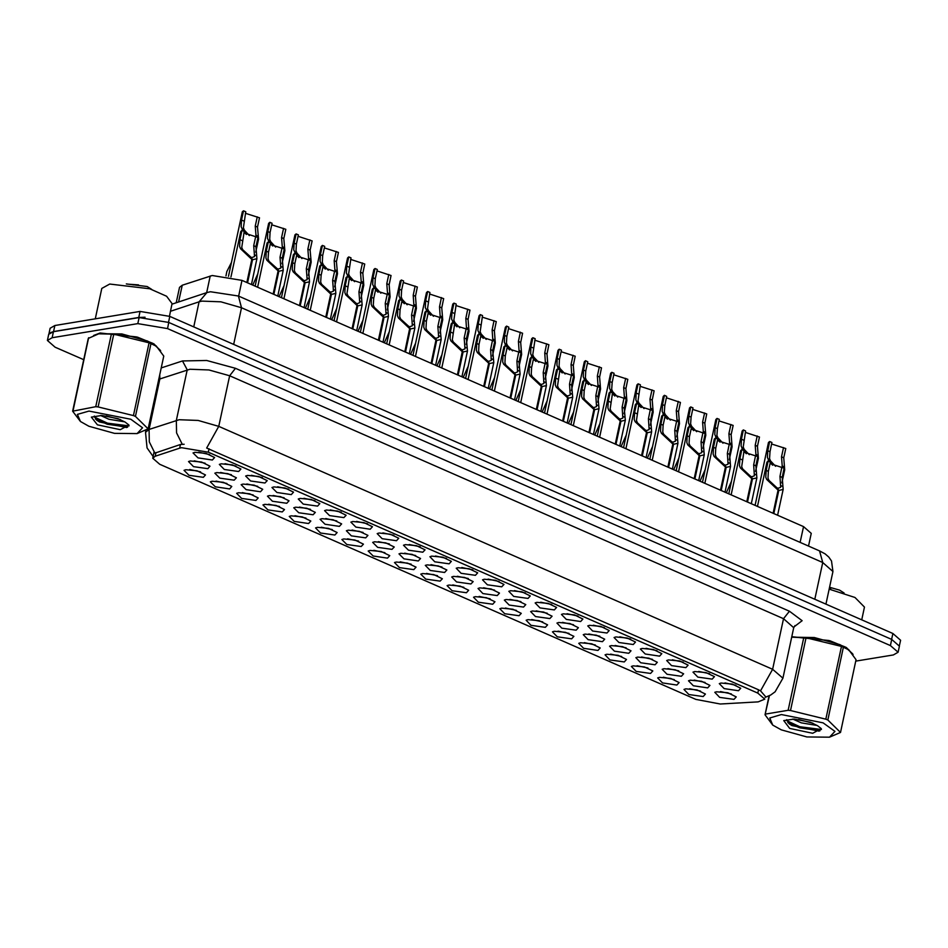 <?xml version="1.0" encoding="UTF-8"?>
<svg xmlns="http://www.w3.org/2000/svg" width="948" height="948" viewBox="0 0 948 948"><rect width="100%" height="100%" fill="white"/><g stroke="black" fill="none" stroke-linecap="round" stroke-linejoin="round"><path stroke-width="1.42" d="M466.416 592.713L452.066 590.675L447.148 585.639L448.973 585.07L460.183 586.125L468.644 590.249L466.416 592.713M452.824 584.928L463.762 587.274M492.723 604.255L478.373 602.205L473.467 597.181L475.28 596.6L486.49 597.667L494.951 601.779L492.723 604.255M479.131 596.458L490.08 598.804M519.042 615.785L504.68 613.747L499.774 608.711L501.587 608.142L512.809 609.197L521.258 613.32L519.042 615.785M505.438 608L516.387 610.346M597.963 650.399L583.613 648.349L578.707 643.325L580.52 642.744L591.742 643.81L600.191 647.934L597.963 650.399M584.371 642.602L595.32 644.948M624.282 661.929L609.92 659.891L605.014 654.855L606.839 654.286L618.049 655.341L626.498 659.464L624.282 661.929M610.678 654.144L621.627 656.49M650.589 673.471L636.226 671.421L631.321 666.397L633.145 665.816L644.356 666.882L652.817 671.006L650.589 673.471M636.997 665.686L647.934 668.032M676.896 685.001L662.545 682.963L657.639 677.927L659.452 677.358L670.663 678.413L679.124 682.536L676.896 685.001M663.304 677.216L674.253 679.562M545.349 627.327L530.987 625.277L526.081 620.253L527.906 619.672L539.116 620.739L547.577 624.851L545.349 627.327M531.745 619.53L542.694 621.876M571.656 638.857L557.306 636.819L552.4 631.783L554.213 631.214L565.423 632.269L573.884 636.392L571.656 638.857M558.064 631.072L569.001 633.418M440.109 581.183L425.747 579.133L420.841 574.109L422.666 573.528L433.876 574.595L442.337 578.707L440.109 581.183M426.505 573.386L437.455 575.732M413.802 569.641L399.44 567.603L394.534 562.567L396.347 561.998L407.569 563.053L416.018 567.177L413.802 569.641M400.198 561.856L411.148 564.202M387.483 558.099L373.133 556.061L368.227 551.037L370.04 550.456L381.25 551.511L389.711 555.635L387.483 558.099M373.891 550.314L384.841 552.66M361.176 546.569L346.814 544.531L341.908 539.495L343.733 538.914L354.943 539.981L363.404 544.105L361.176 546.569M347.584 538.784L358.522 541.13M334.869 535.028L320.507 532.989L315.601 527.953L317.426 527.384L328.636 528.439L337.085 532.563L334.869 535.028M321.265 527.242L332.215 529.588M308.562 523.497L294.2 521.459L289.294 516.423L291.107 515.842L302.329 516.909L310.778 521.033L308.562 523.497M294.958 515.712L305.908 518.058M282.243 511.956L267.893 509.917L262.987 504.881L264.8 504.312L276.01 505.367L284.471 509.491L282.243 511.956M268.651 504.17L279.589 506.516M255.936 500.426L241.574 498.375L236.668 493.351L238.493 492.77L249.703 493.837L258.164 497.961L255.936 500.426M242.344 492.64L253.282 494.986M229.629 488.884L215.267 486.845L210.361 481.809L212.174 481.24L223.396 482.295L231.845 486.419L229.629 488.884M216.026 481.098L226.975 483.444M203.31 477.354L188.96 475.304L184.054 470.279L185.867 469.698L197.089 470.765L205.538 474.889L203.31 477.354M189.719 469.556L200.668 471.903M703.215 696.543L688.852 694.505L683.946 689.469L685.76 688.888L696.981 689.954L705.43 694.078L703.215 696.543M689.611 688.758L700.56 691.104M470.919 584.027L456.569 581.977L451.663 576.953L453.476 576.372L464.686 577.439L473.147 581.562L470.919 584.027M457.327 576.23L468.276 578.576M497.238 595.557L482.876 593.519L477.97 588.483L479.783 587.914L491.005 588.969L499.454 593.092L497.238 595.557M483.634 587.772L494.583 590.118M523.545 607.099L509.183 605.049L504.277 600.025L506.102 599.444L517.312 600.511L525.773 604.634L523.545 607.099M509.941 599.314L520.89 601.66M549.852 618.629L535.501 616.591L530.584 611.555L532.409 610.986L543.619 612.041L552.08 616.164L549.852 618.629M536.26 610.844L547.197 613.19M628.785 653.243L614.423 651.205L609.517 646.169L611.341 645.588L622.552 646.655L631.013 650.778L628.785 653.243M615.181 645.458L626.13 647.804M602.478 641.701L588.115 639.663L583.21 634.627L585.023 634.058L596.245 635.113L604.694 639.236L602.478 641.701M588.874 633.916L599.823 636.262M707.718 687.857L693.355 685.807L688.449 680.783L690.274 680.202L701.484 681.268L709.934 685.38L707.718 687.857M694.114 680.06L705.063 682.406M681.399 676.315L667.048 674.277L662.142 669.241L663.956 668.66L675.177 669.726L683.626 673.85L681.399 676.315M667.807 668.53L678.756 670.876M655.092 664.773L640.741 662.735L635.835 657.699L637.649 657.13L648.859 658.185L657.32 662.308L655.092 664.773M641.5 656.988L652.437 659.334M576.159 630.171L561.809 628.133L556.903 623.097L558.716 622.516L569.926 623.583L578.387 627.706L576.159 630.171M562.567 622.386L573.516 624.732M444.612 572.485L430.25 570.447L425.344 565.411L427.169 564.842L438.379 565.897L446.84 570.021L444.612 572.485M431.02 564.7L441.958 567.046M418.305 560.955L403.943 558.905L399.037 553.881L400.862 553.3L412.072 554.367L420.521 558.479L418.305 560.955M404.701 553.158L415.651 555.504M391.998 549.413L377.636 547.375L372.73 542.339L374.543 541.77L385.765 542.825L394.214 546.949L391.998 549.413M378.394 541.628L389.344 543.974M365.679 537.883L351.329 535.833L346.423 530.809L348.236 530.228L359.446 531.295L367.907 535.407L365.679 537.883M352.087 530.086L363.025 532.432M339.372 526.341L325.01 524.303L320.104 519.267L321.929 518.698L333.139 519.753L341.6 523.877L339.372 526.341M325.78 518.556L336.718 520.902M313.065 514.811L298.703 512.761L293.797 507.737L295.622 507.156L306.832 508.223L315.281 512.335L313.065 514.811M299.461 507.014L310.411 509.36M286.746 503.269L272.396 501.231L267.49 496.195L269.303 495.626L280.525 496.681L288.974 500.805L286.746 503.269M273.154 495.484L284.104 497.83M260.439 491.739L246.089 489.689L241.183 484.665L242.996 484.084L254.206 485.139L262.667 489.263L260.439 491.739M246.847 483.942L257.785 486.288M234.132 480.198L219.77 478.159L214.864 473.123L216.689 472.542L227.899 473.609L236.36 477.733L234.132 480.198M220.529 472.412L231.478 474.758M207.825 468.656L193.463 466.617L188.557 461.581L190.37 461.012L201.592 462.067L210.041 466.191L207.825 468.656M194.222 460.87L205.171 463.216M734.025 699.387L719.662 697.349L714.756 692.313L716.581 691.744L727.791 692.798L736.252 696.922L734.025 699.387M720.433 691.602L731.37 693.948M712.221 679.159L697.858 677.121L692.952 672.085L694.777 671.516L705.987 672.57L714.448 676.694L712.221 679.159M698.617 671.374L709.566 673.72M685.914 667.629L671.551 665.579L666.645 660.555L668.459 659.974L679.68 661.04L688.13 665.152L685.914 667.629M672.31 659.832L683.259 662.178M659.595 656.087L645.244 654.049L640.338 649.013L642.152 648.444L653.373 649.499L661.822 653.622L659.595 656.087M646.003 648.302L656.952 650.648M633.288 644.557L618.937 642.507L614.02 637.483L615.845 636.902L627.055 637.968L635.515 642.08L633.288 644.557M619.696 636.76L630.633 639.106M606.981 633.015L592.619 630.977L587.713 625.941L589.538 625.372L600.748 626.427L609.209 630.55L606.981 633.015M593.377 625.23L604.326 627.576M580.674 621.485L566.312 619.435L561.406 614.411L563.219 613.83L574.441 614.896L582.89 619.008L580.674 621.485M567.07 613.688L578.019 616.034M554.355 609.943L540.005 607.905L535.099 602.869L536.912 602.288L548.122 603.355L556.583 607.478L554.355 609.943M540.763 602.158L551.712 604.504M528.048 598.401L513.686 596.363L508.78 591.327L510.605 590.758L521.815 591.813L530.276 595.937L528.048 598.401M514.456 590.616L525.393 592.962M501.741 586.871L487.379 584.833L482.473 579.797L484.298 579.216L495.508 580.283L503.957 584.406L501.741 586.871M488.137 579.086L499.086 581.432M475.434 575.329L461.072 573.291L456.166 568.255L457.979 567.686L469.201 568.741L477.65 572.865L475.434 575.329M461.83 567.544L472.779 569.89M449.115 563.799L434.765 561.761L429.859 556.725L431.672 556.144L442.882 557.211L451.343 561.335L449.115 563.799M435.523 556.014L446.461 558.36M422.808 552.257L408.446 550.219L403.54 545.183L405.365 544.614L416.575 545.669L425.036 549.793L422.808 552.257M409.216 544.472L420.154 546.818M396.501 540.727L382.139 538.677L377.233 533.653L379.058 533.072L390.268 534.139L398.717 538.263L396.501 540.727M382.897 532.942L393.847 535.288M370.182 529.185L355.832 527.147L350.926 522.111L352.739 521.542L363.961 522.597L372.41 526.721L370.182 529.185M356.59 521.4L367.54 523.746M343.875 517.655L329.525 515.605L324.619 510.581L326.432 510L337.642 511.067L346.103 515.191L343.875 517.655M330.283 509.858L341.221 512.204M317.568 506.114L303.206 504.075L298.3 499.039L300.125 498.47L311.335 499.525L319.796 503.649L317.568 506.114M303.964 498.328L314.914 500.674M291.261 494.583L276.899 492.533L271.993 487.509L273.806 486.928L285.028 487.995L293.477 492.107L291.261 494.583M277.657 486.786L288.607 489.132M264.942 483.042L250.592 481.003L245.686 475.967L247.499 475.398L258.709 476.453L267.17 480.577L264.942 483.042M251.35 475.256L262.3 477.602M238.635 471.512L224.273 469.461L219.367 464.437L221.192 463.856L232.402 464.923L240.863 469.035L238.635 471.512M225.043 463.714L235.981 466.061M212.328 459.97L197.966 457.931L193.06 452.895L194.885 452.326L206.095 453.381L214.556 457.505L212.328 459.97M198.725 452.184L209.674 454.53M738.528 690.701L724.177 688.651L719.271 683.626L721.084 683.046L732.294 684.112L740.755 688.224L738.528 690.701M724.936 682.904L735.873 685.25M176.257 302.732L179.551 287.398L182.206 285.241L212.269 275.477L242.001 280.43L803.513 526.638L811.227 533.38L808.514 546.024M179.67 448.155L181.53 447.705L208.299 452.172L757.831 693.13L764.775 699.186L758.199 701.828L720.255 704.032L695.808 699.328L159.726 464.271L152.782 458.204L155.176 456.272L179.67 448.155L180.452 444.482L184.173 444.245M160.71 350.867L153.931 343.863L137.448 337.097L100.133 332.949L93.579 335.438M853.082 654.452L846.303 647.448L829.832 640.682L791.853 636.653M153.161 456.474L147.082 447.906L145.506 432.335L149.049 429.456L179.113 419.751L198.108 420.474L218.751 426.363L206.676 448.001L758.554 689.765L760.58 690.867L765.368 696.425M855.771 661.135L893.371 654.914L898.111 652.26L899.415 646.192L891.701 639.462L168.803 322.486L139.06 317.521L53.432 331.693L48.704 334.336L47.4 340.403L55.114 347.146L83.708 359.683M760.58 690.867L772.656 669.241L218.751 426.363L229.594 375.811L208.951 369.91L189.944 369.199L159.892 378.904L149.049 429.456L149.298 441.875L154.88 453.144L180.452 444.482M898.111 652.26L890.397 645.529L167.5 328.553L137.768 323.588L52.14 337.761L47.4 340.403M899.439 645.612L900.6 640.208L892.886 633.477L169.763 316.407L140.031 311.442L54.854 325.543L50.114 328.186L48.917 333.803M145.032 317.213L138.728 317.509L53.55 331.61L49.699 332.985M770.06 463.608L784.162 468.158L782.183 477.401L783.155 489.464L778.758 490.436L773.793 513.603M773.07 513.295L778.047 490.128L766.707 479.475L765.806 477.2L766.162 470.374L768.141 461.131L766.956 462.162L757.452 506.445M777.324 488.599L780.69 487.284L779.943 476.417L781.922 467.174M768.141 461.131L770.38 462.114L768.401 471.357L767.987 478.159L768.947 480.446L776.933 487.77L778.047 490.128M777.455 487.995L778.758 490.436M771.625 443.984L785.726 448.534L783.747 457.777L784.719 469.841L783.498 471.239M769.61 461.771L767.37 457.576L767.726 450.75L769.705 441.507L768.52 442.538L755.046 505.391M772.608 465.243L770.274 462.636M782.29 467.34L781.508 456.794L783.486 447.551M769.705 441.507L771.945 442.491L769.966 451.734L769.551 458.536L770.511 460.823L775.571 466.262M731.394 481.418L726.322 492.794M160.212 350.168L152.699 343.318L136.358 336.884L100.405 333.068L94.492 335.082M169.408 316.241L172.121 303.538L166.658 296.226L149.82 288.82L109.719 284.056L101.827 288.465L95.31 318.848M88.851 426.197L114.518 433.355L137.14 433.627L142.579 427.773L130.765 419.265L88.946 411.029L77.404 414.371L80.414 421.469L88.851 426.197M148.113 428.863L163.708 356.116L156.479 346.198L151.016 343.709L135.422 416.445L148.113 428.863L137.14 433.627M135.422 416.445L133.49 415.603L149.085 342.856L113.701 334.194L98.71 333.767L88.271 338.4L72.676 411.148L95.772 406.751L111.378 334.004M156.278 346.044L147.532 341.067L121.854 333.921L98.948 333.72M151.016 343.709L149.085 342.856M100.441 415.414L108.866 419.217L124.733 421.824M106.152 415.911L120.479 419.62M97.348 424.799L120.301 429.717L128.916 425.107L125.183 422.121L118.002 418.637L101.827 415.437L91.399 417.061L97.348 424.799M94.302 416.101L96.72 420.165L99.552 421.99L126.7 427.489L128.857 425.071M151.656 289.413L147.201 286.509L126.285 283.973M133.064 284.874L138.479 284.898L127.719 284.127M88.674 337.761L73.079 410.508M113.701 334.194L98.106 406.941L95.772 406.751M98.106 406.941L133.49 415.603M80.414 421.469L72.676 411.148M94.255 417.001L107.503 423.152L129.011 425.925M95.44 419.016L107.278 424.218L127.672 427.192M131.855 284.684L138.479 284.898M852.584 653.753L845.071 646.903L828.73 640.469L791.805 636.831M861.779 619.838L864.505 607.123L854.942 597.465L829.204 589.146M781.223 729.794L806.89 736.94L829.512 737.212L834.951 731.358L823.137 722.85L781.33 714.614L769.776 717.956L772.786 725.054L781.223 729.794M840.485 732.46L856.08 659.713L848.851 649.795L843.388 647.294L827.794 720.042L840.485 732.46L829.512 737.212M827.794 720.042L825.874 719.188L841.469 646.441L806.073 637.791L791.864 637.186M848.65 649.629L839.904 644.664L814.332 637.518L791.734 637.21M843.388 647.294L841.469 646.441M792.812 719.011L801.238 722.803L817.105 725.41M798.536 719.496L812.851 723.206M789.72 728.384L812.673 733.314L821.3 728.692L817.555 725.706L810.386 722.234L794.199 719.022L783.771 720.646L789.72 728.384M786.674 719.686L789.091 723.762L791.935 725.587L819.084 731.086L821.229 728.668M844.028 592.998L839.572 590.094L829.607 587.262M829.358 588.424L830.851 588.483L829.37 588.353M769.385 695.702L765.048 714.745L769.101 695.844M806.073 637.791L790.478 710.538L788.155 710.336L803.75 637.589M790.478 710.538L825.874 719.188M765.451 714.093L788.155 710.336M772.786 725.054L765.048 714.745M786.627 720.587L799.875 726.737L821.383 729.51M787.812 722.613L799.65 727.815L820.044 730.778M743.753 452.078L757.855 456.616L755.876 465.871L756.848 477.922L752.451 478.894L747.474 502.073M746.763 501.753L751.728 478.586L740.4 467.933L739.499 465.658L739.855 458.844L741.834 449.601L740.637 450.62L731.145 494.903M751.017 477.069L754.371 475.742L753.624 464.887L755.615 455.632M741.834 449.601L744.073 450.584L741.68 466.617L742.64 468.916L750.626 476.228L751.728 478.586M751.148 476.465L752.451 478.894M717.446 440.536L731.548 445.086L729.557 454.329L730.541 466.392L726.132 467.364L721.167 490.531M720.456 490.223L725.421 467.056L714.093 456.403L713.192 454.128L713.536 447.302L715.527 438.059L714.33 439.09L704.838 483.373M724.71 465.527L728.064 464.212L727.317 453.345L729.296 444.102M715.527 438.059L717.766 439.043L715.787 448.286L715.373 455.087L716.321 457.374L724.308 464.698L725.421 467.056M724.841 464.923L726.132 467.364M691.139 429.006L705.229 433.544L703.25 442.799L704.234 454.85L699.825 455.822L694.86 479.001M694.149 478.681L699.114 455.514L687.774 444.861L686.885 442.586L687.229 435.772L689.208 426.517L688.023 427.548L678.531 471.831M698.392 453.997L701.757 452.67L701.01 441.815L702.989 432.561M689.208 426.517L691.459 427.501L689.469 436.755L689.066 443.546L690.014 445.844L698.001 453.156L699.114 455.514M698.522 453.381L699.825 455.822M664.821 417.464L678.922 422.014L676.943 431.257L677.915 443.309L673.518 444.292L668.553 467.459M667.83 467.151L672.807 443.972L661.467 433.319L660.566 431.056L660.922 424.23L662.901 414.987L661.716 416.018L652.212 460.301M672.085 442.455L675.45 441.128L674.692 430.274L676.682 421.031M662.901 414.987L665.14 415.971L663.162 425.214L662.747 432.015L663.707 434.303L671.694 441.626L672.807 443.972M672.215 441.851L673.518 444.292M705.087 469.876L700.003 481.252M678.78 458.334L673.696 469.722M652.473 446.804L647.389 458.18M626.154 435.262L621.07 446.638M745.318 432.454L759.419 436.992L757.44 446.247L758.412 458.299L757.191 459.697M743.291 450.241L741.063 446.046L741.419 439.22L743.398 429.977L742.201 431.008L728.728 493.849M746.301 453.701L743.967 451.094M755.983 455.798L755.189 445.264L757.179 436.009M743.398 429.977L745.638 430.961L743.244 446.994L744.204 449.293L749.252 454.732M719.011 420.912L733.112 425.462L731.121 434.705L732.105 446.769L730.884 448.167M716.984 438.699L714.756 434.504L715.1 427.678L717.091 418.435L715.894 419.466L702.421 482.307M719.994 442.171L717.66 439.564M729.676 444.268L728.882 433.722L730.861 424.479M717.091 418.435L719.331 419.419L717.352 428.662L716.937 435.464L717.885 437.751L722.945 443.19M692.704 409.382L706.793 413.921L704.814 423.175L705.798 435.227L704.577 436.625M690.677 427.169L688.449 422.974L688.793 416.148L690.772 406.905L689.587 407.924L676.114 470.777M693.675 430.629L691.341 428.022M703.357 432.726L702.575 422.192L704.554 412.937M690.772 406.905L693.024 407.889L691.033 417.132L690.63 423.922L691.578 426.221L696.638 431.648M666.385 397.84L680.486 402.39L678.507 411.633L679.479 423.697L678.258 425.095M664.358 415.627L662.131 411.432L662.486 404.606L664.465 395.363L663.28 396.394L649.807 459.235M667.368 419.099L665.034 416.492M677.05 421.196L676.256 410.65L678.247 401.407M664.465 395.363L666.705 396.347L664.726 405.59L664.311 412.392L665.271 414.679L670.319 420.118M638.514 405.934L652.615 410.472L650.636 419.715L651.608 431.778L647.2 432.75L642.234 455.929M641.523 455.609L646.489 432.442L635.16 421.789L634.259 419.514L634.603 412.7L636.594 403.445L635.397 404.476L625.905 448.76M645.778 430.925L649.131 429.598L648.385 418.732L650.364 409.489M636.594 403.445L638.834 404.429L636.44 420.474L637.4 422.772L645.387 430.084L646.489 432.442M645.908 430.309L647.2 432.75M612.207 394.392L626.308 398.942L624.317 408.185L625.301 420.237L620.893 421.22L615.927 444.387M615.216 444.079L620.182 420.9L608.853 410.247L607.952 407.984L608.296 401.158L610.275 391.915L609.09 392.946L599.598 437.229M619.471 419.383L622.824 418.056L622.078 407.202L624.057 397.959M610.275 391.915L612.527 392.899L610.133 408.932L611.081 411.231L619.068 418.542L620.182 420.9M619.601 418.779L620.893 421.22M585.888 382.85L599.989 387.4L598.01 396.643L598.994 408.707L594.586 409.678L589.62 432.845M588.909 432.537L593.875 409.37L582.534 398.717L581.645 396.442L581.989 389.628L583.968 380.373L582.783 381.404L573.291 425.688M593.152 407.841L596.517 406.526L595.771 395.66L597.75 386.417M583.968 380.373L586.22 381.357L584.229 390.612L583.826 397.402L584.774 399.701L592.761 407.012L593.875 409.37M593.282 407.237L594.586 409.678M559.581 371.32L573.682 375.87L571.703 385.113L572.675 397.165L568.279 398.148L563.313 421.315M562.591 421.007L567.556 397.828L556.227 387.175L555.327 384.912L555.682 378.086L557.661 368.843L556.464 369.874L546.972 414.158M566.845 396.311L570.198 394.984L569.452 384.13L571.443 374.887M557.661 368.843L559.901 369.827L557.507 385.86L558.467 388.159L566.454 395.47L567.556 397.828M566.975 395.707L568.279 398.148M640.078 386.31L654.179 390.849L652.2 400.103L653.172 412.155L651.951 413.553M638.051 404.097L635.824 399.89L636.167 393.076L638.158 383.833L636.961 384.852L623.488 447.705M641.061 407.557L638.727 404.95M650.743 409.654L649.949 399.12L651.928 389.865M638.158 383.833L640.398 384.817L638.004 400.85L638.964 403.149L644.012 408.576M613.771 374.768L627.872 379.319L625.881 388.561L626.865 400.625L625.644 402.023M611.744 392.555L609.517 388.36L609.86 381.534L611.839 372.291L610.654 373.322L597.181 436.163M614.742 396.027L612.408 393.408M624.436 398.113L623.642 387.578L625.621 378.335M611.839 372.291L614.091 373.275L612.112 382.518L611.697 389.32L612.645 391.607L617.705 397.046M587.452 363.238L601.553 367.777L599.574 377.031L600.558 389.083L599.337 390.481M585.437 381.013L583.21 376.818L583.553 370.004L585.532 360.75L584.347 361.781L570.874 424.633M588.435 384.485L586.101 381.878M598.117 386.583L597.335 376.048L599.314 366.793M585.532 360.75L587.784 361.733L585.793 370.988L585.39 377.778L586.338 380.077L591.398 385.504M561.145 351.696L575.246 356.247L573.267 365.49L574.239 377.541L573.019 378.951M559.119 369.483L556.891 365.288L557.246 358.463L559.225 349.219L558.028 350.25L544.555 413.091M562.128 372.955L559.794 370.336M571.81 375.041L571.016 364.506L573.007 355.263M559.225 349.219L561.465 350.203L559.486 359.446L559.071 366.248L560.031 368.535L565.079 373.974M599.847 423.732L594.763 435.108M573.54 412.19L568.456 423.566M547.221 400.66L542.149 412.036M533.274 359.778L547.375 364.328L545.384 373.571L546.368 385.635L541.96 386.606L536.995 409.773M536.284 409.465L541.249 386.298L529.92 375.645L529.02 373.37L529.363 366.544L531.354 357.301L530.157 358.332L520.665 402.616M540.538 384.769L543.891 383.454L543.145 372.588L545.124 363.345M531.354 357.301L533.594 358.285L531.615 367.528L531.2 374.33L532.16 376.629L540.147 383.94L541.249 386.298M540.668 384.165L541.96 386.606M506.967 348.248L521.056 352.798L519.077 362.041L520.061 374.093L515.653 375.076L510.688 398.243M509.977 397.923L514.942 374.756L503.613 364.103L502.713 361.84L503.056 355.014L505.035 345.771L503.85 346.802L494.358 391.086M514.219 373.239L517.584 371.912L516.838 361.058L518.817 351.815M505.035 345.771L507.287 346.755L505.296 355.998L504.893 362.788L505.841 365.087L513.828 372.398L514.942 374.756M514.349 372.635L515.653 375.076M480.648 336.706L494.749 341.256L492.77 350.499L493.742 362.563L489.346 363.534L484.381 386.701M483.658 386.393L488.635 363.226L477.294 352.573L476.394 350.298L476.749 343.472L478.728 334.229L477.543 335.26L468.051 379.544M487.912 361.698L491.277 360.382L490.531 349.516L492.51 340.273M478.728 334.229L480.968 335.213L478.989 344.456L478.574 351.258L479.534 353.545L487.521 360.868L488.635 363.226M488.042 361.093L489.346 363.534M454.341 325.176L468.442 329.714L466.463 338.969L467.435 351.021L463.039 352.004L458.062 375.171M457.351 374.851L462.316 351.684L450.987 341.031L450.087 338.768L450.442 331.942L452.421 322.699L451.224 323.73L441.732 368.014M461.605 350.168L464.958 348.84L464.212 337.986L466.203 328.731M452.421 322.699L454.661 323.683L452.267 339.716L453.227 342.015L461.214 349.326L462.316 351.684M461.735 349.563L463.039 352.004M428.034 313.634L442.135 318.184L440.145 327.427L441.128 339.491L436.72 340.462L431.755 363.629M431.044 363.321L436.009 340.154L424.68 329.501L423.78 327.226L424.123 320.4L426.114 311.157L424.917 312.188L415.425 356.472M435.298 338.626L438.651 337.31L437.905 326.444L439.884 317.201M426.114 311.157L428.354 312.141L426.375 321.384L425.96 328.186L426.908 330.473L434.895 337.796L436.009 340.154M435.428 338.021L436.72 340.462M401.727 302.104L415.817 306.642L413.838 315.897L414.821 327.949L410.413 328.932L405.448 352.099M404.737 351.779L409.702 328.612L398.361 317.959L397.473 315.696L397.816 308.87L399.795 299.627L398.61 300.646L389.118 344.93M408.979 327.096L412.344 325.768L411.598 314.914L413.577 305.659M399.795 299.627L402.047 300.611L400.056 309.854L399.653 316.644L400.601 318.943L408.588 326.254L409.702 328.612M409.109 326.491L410.413 328.932M534.838 340.166L548.939 344.705L546.949 353.948L547.932 366.011L546.712 367.409M532.812 357.941L530.584 353.746L530.927 346.932L532.918 337.678L531.721 338.709L518.248 401.561M535.821 361.413L533.487 358.806M545.503 363.511L544.709 352.964L546.688 343.721M532.918 337.678L535.158 338.661L532.764 354.706L533.724 357.005L538.772 362.432M508.531 328.624L522.621 333.175L520.642 342.418L521.625 354.469L520.405 355.879M506.505 346.411L504.277 342.216L504.62 335.391L506.599 326.148L505.414 327.179L491.941 390.019M509.503 349.883L507.168 347.264M519.196 351.969L518.402 341.434L520.381 332.191M506.599 326.148L508.851 327.131L506.86 336.374L506.457 343.164L507.405 345.463L512.465 350.902M482.212 317.094L496.314 321.633L494.335 330.876L495.306 342.939L494.086 344.337M480.198 334.869L477.958 330.674L478.313 323.861L480.292 314.606L479.107 315.637L465.634 378.489M483.196 338.341L480.861 335.734M492.877 340.439L492.095 329.892L494.074 320.649M480.292 314.606L482.532 315.589L480.138 331.634L481.098 333.933L486.158 339.36M455.905 305.552L470.007 310.103L468.028 319.346L468.999 331.397L467.779 332.795M453.879 323.339L451.651 319.144L452.006 312.319L453.985 303.076L452.789 304.107L439.315 366.947M456.889 326.799L454.554 324.192M466.57 328.897L465.776 318.362L467.767 309.119M453.985 303.076L456.225 304.059L453.831 320.092L454.791 322.391L459.839 327.83M429.598 294.01L443.7 298.561L441.709 307.804L442.692 319.867L441.472 321.265M427.572 311.797L425.344 307.602L425.688 300.777L427.678 291.534L426.481 292.565L413.008 355.417M430.582 315.269L428.247 312.662M440.263 317.367L439.469 306.82L441.448 297.577M427.678 291.534L429.918 292.517L427.524 308.562L428.472 310.861L433.532 316.288M403.291 282.48L417.381 287.031L415.402 296.274L416.385 308.325L415.165 309.723M401.265 300.267L399.037 296.072L399.381 289.247L401.36 280.004L400.175 281.035L386.701 343.875M404.263 303.727L401.928 301.12M413.956 305.825L413.162 295.29L415.141 286.047M401.36 280.004L403.611 280.987L401.62 290.23L401.217 297.02L402.165 299.319L407.225 304.758M520.914 389.118L515.831 400.494M494.607 377.588L489.524 388.964M468.3 366.046L463.216 377.423M441.981 354.516L436.909 365.892M415.674 342.975L410.591 354.351M389.367 331.445L384.284 342.821M375.408 290.562L389.51 295.112L387.531 304.355L388.502 316.419L384.106 317.39L379.141 340.557M378.418 340.249L383.395 317.082L372.054 306.429L371.154 304.154L371.509 297.328L373.488 288.085L372.303 289.116L362.8 333.4M382.672 315.554L386.037 314.238L385.279 303.372L387.27 294.129M373.488 288.085L375.728 289.069L373.749 298.312L373.334 305.114L374.294 307.401L382.281 314.724L383.395 317.082M382.802 314.949L384.106 317.39M349.101 279.032L363.203 283.571L361.224 292.825L362.195 304.877L357.799 305.849L352.822 329.027M352.111 328.707L357.076 305.54L345.747 294.887L344.847 292.612L345.202 285.798L347.181 276.555L345.984 277.574L336.493 321.858M356.365 304.024L359.719 302.696L358.972 291.842L360.951 282.587M347.181 276.555L349.421 277.539L347.027 293.572L347.987 295.871L355.974 303.182L357.076 305.54M356.495 303.419L357.799 305.849M322.794 267.49L336.896 272.04L334.905 281.283L335.888 293.347L331.48 294.318L326.515 317.485M325.804 317.177L330.769 294.01L319.44 283.357L318.54 281.082L318.884 274.256L320.874 265.013L319.677 266.044L310.186 310.328M330.058 292.482L333.412 291.166L332.665 280.3L334.644 271.057M320.874 265.013L323.114 265.997L321.135 275.24L320.72 282.042L321.668 284.329L329.655 291.652L330.769 294.01M330.188 291.877L331.48 294.318M296.487 255.96L310.577 260.499L308.598 269.753L309.581 281.805L305.173 282.777L300.208 305.955M299.497 305.635L304.462 282.468L293.122 271.815L292.233 269.54L292.577 262.726L294.555 253.472L293.37 254.502L283.879 298.786M303.739 280.952L307.105 279.624L306.358 268.77L308.337 259.515M294.555 253.472L296.807 254.455L294.816 263.71L294.413 270.5L295.361 272.799L303.348 280.11L304.462 282.468M303.87 280.335L305.173 282.777M270.168 244.418L284.27 248.969L282.291 258.212L283.262 270.263L278.866 271.247L273.901 294.413M273.178 294.105L278.143 270.938L266.815 260.273L265.914 258.01L266.269 251.184L268.248 241.941L267.052 242.972L257.56 287.256M277.432 269.41L280.798 268.083L280.039 257.228L282.03 247.985M268.248 241.941L270.488 242.925L268.509 252.168L268.094 258.97L269.054 261.257L277.041 268.58L278.143 270.938M277.563 268.805L278.866 271.247M243.861 232.888L257.963 237.427L255.972 246.67L256.955 258.733L252.547 259.705L247.582 282.883M246.871 282.563L251.836 259.397L240.508 248.743L239.607 246.468L239.951 239.654L241.941 230.4L240.745 231.431L231.004 276.899M251.125 257.88L254.479 256.553L253.732 245.686L255.711 236.443M241.941 230.4L244.181 231.383L241.787 247.428L242.747 249.727L250.734 257.038L251.836 259.397M251.256 257.264L252.547 259.705M376.972 270.938L391.074 275.489L389.095 284.732L390.066 296.795L388.846 298.193M374.958 288.725L372.718 284.53L373.074 277.705L375.053 268.462L373.868 269.493L360.394 332.345M377.956 292.197L375.621 289.59M387.637 294.295L386.843 283.748L388.834 274.505M375.053 268.462L377.292 269.445L375.313 278.688L374.898 285.49L375.858 287.789L380.918 293.216M350.665 259.408L364.767 263.959L362.788 273.202L363.759 285.253L362.539 286.651M348.639 277.195L346.411 273L346.767 266.175L348.746 256.932L347.549 257.963L334.075 320.803M351.649 280.655L349.314 278.048M361.33 282.753L360.536 272.218L362.515 262.963M348.746 256.932L350.985 257.915L348.591 273.948L349.551 276.247L354.599 281.686M324.358 247.866L338.46 252.417L336.469 261.66L337.452 273.723L336.232 275.121M322.332 265.653L320.104 261.458L320.448 254.633L322.439 245.39L321.242 246.421L307.768 309.261M325.33 269.125L322.995 266.518M335.023 271.223L334.229 260.676L336.208 251.433M322.439 245.39L324.678 246.373L322.699 255.616L322.284 262.418L323.232 264.705L328.292 270.144M298.051 236.336L312.141 240.875L310.162 250.13L311.145 262.181L309.925 263.58M296.025 254.123L293.797 249.928L294.141 243.103L296.12 233.86L294.935 234.879L281.461 297.731M299.023 257.583L296.688 254.976M308.704 259.681L307.922 249.146L309.901 239.891M296.12 233.86L298.371 234.843L296.38 244.086L295.977 250.876L296.925 253.175L301.985 258.614M271.732 224.794L285.834 229.345L283.855 238.588L284.827 250.651L283.606 252.049M269.706 242.581L267.478 238.386L267.834 231.561L269.813 222.318L268.616 223.349L255.154 286.189M272.716 246.053L270.381 243.446M282.397 248.151L281.603 237.604L283.594 228.361M269.813 222.318L272.052 223.301L270.073 232.544L269.659 239.346L270.618 241.633L275.667 247.073M245.425 213.264L259.527 217.803L257.536 227.058L258.52 239.109L257.299 240.508M243.399 231.051L241.171 226.845L241.515 220.031L243.506 210.788L242.309 211.807L228.468 276.366M246.409 234.512L244.074 231.904M256.09 236.609L255.296 226.074L257.275 216.819M243.506 210.788L245.745 211.771L243.352 227.804L244.311 230.103L249.36 235.531M363.06 319.903L357.977 331.279M336.741 308.373L331.67 319.749M310.434 296.831L305.351 308.207M284.127 285.289L279.044 296.677M257.82 273.759L252.737 285.135M231.502 262.217L226.856 271.59L225.932 275.915M206.617 292.671L210.195 275.963M757.831 693.13L758.554 689.765M155.176 456.272L155.97 452.599M208.299 452.172L209.022 448.807M238.635 296.143L242.001 280.43M178.627 301.95L182.206 285.241M800.148 542.363L803.513 526.638M789.4 611.199L783.486 618.677L229.594 375.811L235.495 368.334L789.4 611.199L802.138 620.739L794.021 626.901M793.772 627.659L783.486 618.677L772.656 669.241L782.941 678.223L793.772 627.659L794.981 625.573M182.265 444.209L176.601 432.904L176.34 420.414L187.183 369.862L182.478 360.892L206.652 360.489L235.495 368.334M161.172 367.954L182.478 360.892M890.397 645.529L891.701 639.462M167.5 328.553L168.803 322.486M137.768 323.588L139.06 317.521M52.14 337.761L53.432 331.693M159.691 374.863L159.892 378.904L158.719 379.366M814.83 599.243L822.698 562.555L819.546 550.859L825.104 553.905L828.836 557.116L831.538 560.967L832.972 571.537L822.698 562.555L241.539 307.733L220.896 301.843L201.888 301.12L199.127 301.784L193.736 326.918M233.67 344.42L241.539 307.733L238.386 296.037L819.546 550.859M54.854 325.543L53.55 331.61M140.031 311.442L138.728 317.509M169.763 316.407L168.495 322.344M892.886 633.477L891.618 639.414M171.991 304.142L206.889 292.588L199.127 301.784L170.462 311.276M768.401 471.357L766.162 470.374M768.947 480.446L766.707 479.475M782.764 486.514L780.536 485.53M782.183 477.401L779.943 476.417M769.966 451.734L767.726 450.75M770.511 460.823L768.271 459.851M784.328 466.89L782.1 465.906M783.747 457.777L781.508 456.794M742.094 459.827L739.855 458.844M742.64 468.916L740.4 467.933M756.457 474.972L754.217 474M755.876 465.871L753.624 464.887M715.787 448.286L713.536 447.302M716.321 457.374L714.093 456.403M730.15 463.442L727.91 462.458M729.557 454.329L727.317 453.345M689.469 436.755L687.229 435.772M690.014 445.844L687.774 444.861M703.843 451.9L701.603 450.916M703.25 442.799L701.01 441.815M663.162 425.214L660.922 424.23M663.707 434.303L661.467 433.319M677.524 440.37L675.296 439.386M676.943 431.257L674.692 430.274M743.659 440.204L741.419 439.22M744.204 449.293L741.964 448.309M758.021 455.348L755.781 454.376M757.44 446.247L755.189 445.264M717.352 428.662L715.1 427.678M717.885 437.751L715.657 436.779M731.714 443.818L729.474 442.834M731.121 434.705L728.882 433.722M691.033 417.132L688.793 416.148M691.578 426.221L689.338 425.237M705.407 432.276L703.167 431.304M704.814 423.175L702.575 422.192M664.726 405.59L662.486 404.606M665.271 414.679L663.031 413.707M679.088 420.746L676.86 419.763M678.507 411.633L676.256 410.65M636.855 413.684L634.603 412.7M637.4 422.772L635.16 421.789M651.217 428.828L648.977 427.844M650.636 419.715L648.385 418.732M610.548 402.142L608.296 401.158M611.081 411.231L608.853 410.247M624.91 417.298L622.67 416.314M624.317 408.185L622.078 407.202M584.229 390.612L581.989 389.628M584.774 399.701L582.534 398.717M598.603 405.756L596.363 404.772M598.01 396.643L595.771 395.66M557.922 379.07L555.682 378.086M558.467 388.159L556.227 387.175M572.284 394.226L570.056 393.242M571.703 385.113L569.452 384.13M638.419 394.06L636.167 393.076M638.964 403.149L636.724 402.165M652.781 409.204L650.541 408.233M652.2 400.103L649.949 399.12M612.112 382.518L609.86 381.534M612.645 391.607L610.417 390.635M626.474 397.674L624.234 396.691M625.881 388.561L623.642 387.578M585.793 370.988L583.553 370.004M586.338 380.077L584.098 379.093M600.167 386.132L597.927 385.149M599.574 377.031L597.335 376.048M559.486 359.446L557.246 358.463M560.031 368.535L557.791 367.551M573.848 374.602L571.62 373.619M573.267 365.49L571.016 364.506M531.615 367.528L529.363 366.544M532.16 376.629L529.92 375.645M545.977 382.684L543.737 381.7M545.384 373.571L543.145 372.588M505.296 355.998L503.056 355.014M505.841 365.087L503.613 364.103M519.67 371.142L517.43 370.17M519.077 362.041L516.838 361.058M478.989 344.456L476.749 343.472M479.534 353.545L477.294 352.573M493.351 359.612L491.123 358.628M492.77 350.499L490.531 349.516M452.682 332.926L450.442 331.942M453.227 342.015L450.987 341.031M467.044 348.07L464.804 347.098M466.463 338.969L464.212 337.986M426.375 321.384L424.123 320.4M426.908 330.473L424.68 329.501M440.737 336.54L438.497 335.556M440.145 327.427L437.905 326.444M400.056 309.854L397.816 308.87M400.601 318.943L398.361 317.959M414.43 324.998L412.19 324.026M413.838 315.897L411.598 314.914M533.179 347.916L530.927 346.932M533.724 357.005L531.484 356.021M547.541 363.06L545.301 362.077M546.949 353.948L544.709 352.964M506.86 336.374L504.62 335.391M507.405 345.463L505.177 344.48M521.234 351.53L518.994 350.547M520.642 342.418L518.402 341.434M480.553 324.844L478.313 323.861M481.098 333.933L478.859 332.949M494.915 339.988L492.687 339.005M494.335 330.876L492.095 329.892M454.246 313.302L452.006 312.319M454.791 322.391L452.551 321.408M468.608 328.458L466.369 327.475M468.028 319.346L465.776 318.362M427.939 301.772L425.688 300.777M428.472 310.861L426.245 309.877M442.301 316.916L440.062 315.933M441.709 307.804L439.469 306.82M401.62 290.23L399.381 289.247M402.165 299.319L399.926 298.336M415.994 305.375L413.755 304.403M415.402 296.274L413.162 295.29M373.749 298.312L371.509 297.328M374.294 307.401L372.054 306.429M388.111 313.468L385.883 312.485M387.531 304.355L385.279 303.372M347.442 286.782L345.202 285.798M347.987 295.871L345.747 294.887M361.804 301.926L359.565 300.954M361.224 292.825L358.972 291.842M321.135 275.24L318.884 274.256M321.668 284.329L319.44 283.357M335.497 290.396L333.258 289.413M334.905 281.283L332.665 280.3M294.816 263.71L292.577 262.726M295.361 272.799L293.122 271.815M309.19 278.854L306.951 277.871M308.598 269.753L306.358 268.77M268.509 252.168L266.269 251.184M269.054 261.257L266.815 260.273M282.871 267.324L280.644 266.341M282.291 258.212L280.039 257.228M242.202 240.638L239.951 239.654M242.747 249.727L240.508 248.743M256.564 255.782L254.325 254.799M255.972 246.67L253.732 245.686M375.313 278.688L373.074 277.705M375.858 287.789L373.619 286.806M389.675 293.844L387.448 292.861M389.095 284.732L386.843 283.748M349.006 267.158L346.767 266.175M349.551 276.247L347.312 275.264M363.368 282.303L361.129 281.331M362.788 273.202L360.536 272.218M322.699 255.616L320.448 254.633M323.232 264.705L321.005 263.734M337.061 270.773L334.822 269.789M336.469 261.66L334.229 260.676M296.38 244.086L294.141 243.103M296.925 253.175L294.686 252.192M310.754 259.231L308.515 258.259M310.162 250.13L307.922 249.146M270.073 232.544L267.834 231.561M270.618 241.633L268.379 240.662M284.436 247.701L282.208 246.717M283.855 238.588L281.603 237.604M243.766 221.014L241.515 220.031M244.311 230.103L242.072 229.12M258.129 236.159L255.889 235.187M257.536 227.058L255.296 226.074M152.782 458.204L154.086 452.113M765.155 697.396L770.771 694.955L775.144 691.744L782.941 678.223M145.506 432.335L145.909 430.428M206.889 292.588L210.444 291.723L238.386 296.037M832.972 571.537L825.992 604.137M783.155 489.464L777.621 515.285M784.719 469.841L781.922 482.899M155.97 345.807L156.479 346.198M848.341 649.392L848.851 649.783M756.848 477.922L751.314 503.755M730.541 466.392L725.007 492.213M704.234 454.85L698.688 480.672M677.915 443.309L672.381 469.142M758.412 458.299L755.615 471.357M732.105 446.769L729.308 459.827M705.798 435.227L702.989 448.286M679.479 423.697L676.682 436.755M651.608 431.778L646.074 457.6M625.301 420.237L619.767 446.07M598.994 408.707L593.448 434.528M572.675 397.165L567.141 422.998M653.172 412.155L650.375 425.214M626.865 400.625L624.068 413.684M600.558 389.083L597.75 402.142M574.239 377.541L571.443 390.612M546.368 385.635L540.834 411.456M520.061 374.093L514.515 399.926M493.742 362.563L488.208 388.384M467.435 351.021L461.901 376.854M441.128 339.491L435.594 365.312M414.821 327.949L409.275 353.782M547.932 366.011L545.136 379.07M521.625 354.469L518.817 367.54M495.306 342.939L492.51 355.998M468.999 331.397L466.203 344.456M442.692 319.867L439.896 332.926M416.385 308.325L413.577 321.384M388.502 316.419L382.968 342.24M362.195 304.877L356.661 330.71M335.888 293.347L330.354 319.168M309.581 281.805L304.035 307.626M283.262 270.263L277.728 296.096M256.955 258.733L251.421 284.554M390.066 296.795L387.27 309.854M363.759 285.253L360.963 298.312M337.452 273.723L334.656 286.782M311.145 262.181L308.337 275.24M284.827 250.651L282.03 263.71M258.52 239.109L255.723 252.168"/></g></svg>
